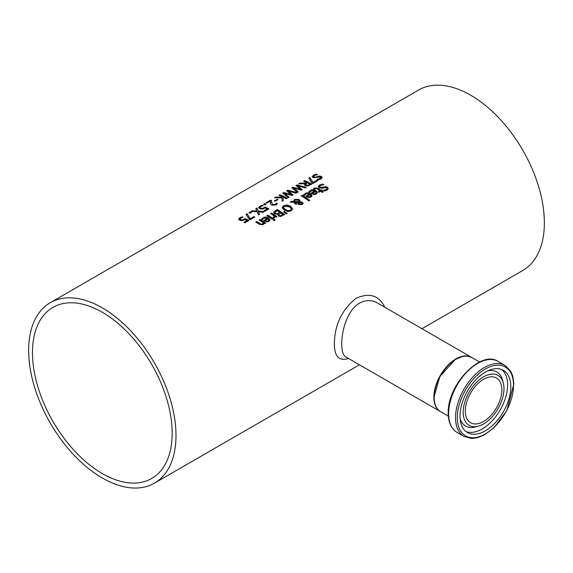 <?xml version="1.0" encoding="UTF-8"?>
<svg xmlns="http://www.w3.org/2000/svg" width="573" height="573" viewBox="0 0 573 573"><rect width="100%" height="100%" fill="white"/><g stroke="black" fill="none" stroke-linecap="round" stroke-linejoin="round"><path stroke-width="0.86" d="M244.284 222.482L247.07 220.533A104.186 60.151 -120 0 0 245.101 219.538L242.307 220.705L239.772 220.297L238.647 219.079M239.958 219.18L240.782 220.061L242.257 220.319L245.086 218.857A103.77 59.914 60 0 1 248.575 220.626M238.647 219.473L239.736 218.127L242.078 217.188A103.77 59.914 60 0 1 242.63 217.425M238.647 219.13L239.736 217.783L242.078 216.845A104.186 60.151 60 0 1 243.124 217.296L240.567 218.155L239.958 218.965L242.257 220.319M242.257 219.975L245.086 218.857M245.086 218.514A104.186 60.151 60 0 1 248.883 220.447L244.843 222.782A104.186 60.151 -120 0 0 243.976 222.324L247.07 220.533M308.847 192.07L310.265 190.694L315.909 190.902L317.349 192.729M314.899 191.067L311.089 190.852L309.857 192.37A104.186 60.151 -120 0 0 308.847 191.733L311.726 189.763L314.197 189.792L315.909 190.558L317.349 192.421L316.303 194.039L314.09 194.541L311.576 193.61A104.186 60.151 -120 0 0 311.075 193.273L314.899 191.067L311.347 193.452M314.119 193.789L315.594 193.481L316.26 192.542L315.594 193.824L314.119 194.125L312.686 193.223L314.119 194.125M316.26 192.542L315.608 191.532L312.686 193.223M303.511 195.149L304.929 193.774L310.573 193.982L312.013 195.808M306.018 196.532L309.563 194.14L305.753 193.932L304.528 195.443A104.186 60.151 -120 0 0 303.511 194.813L306.39 192.843L308.861 192.865L310.573 193.638L312.02 195.5L311.461 196.775L308.754 197.613L306.247 196.689A104.186 60.151 -120 0 0 305.738 196.353L309.563 194.14M308.783 197.205L310.258 196.897L310.931 195.959L310.28 194.612L307.357 196.295L308.783 197.205L310.931 195.622M307.357 196.295L308.783 196.868M322.563 183.933A104.186 60.151 60 0 1 323.795 184.707L320.486 185.459L319.591 186.49L320.078 187.185L322.112 187.4L325.65 186.59L327.455 187.228L328.272 188.546L327.09 190.164L324.418 191.081A104.186 60.151 -120 0 0 323.251 190.25L326.173 189.591L326.954 188.725L326.538 187.887L324.433 187.65L322.535 188.259L319.211 187.88L318.316 186.497L319.569 184.979L322.563 184.277A103.77 59.914 60 0 1 323.33 184.757M318.316 186.841L319.569 185.315L322.563 184.277M319.612 186.655L320.078 187.529L322.112 187.743L325.65 186.927L327.455 187.572L328.257 188.718M323.322 190.551L326.173 189.935L326.954 188.746M301.462 195.93L302.107 195.558A103.77 59.914 60 0 1 309.542 200.557M302.107 195.214A104.186 60.151 60 0 1 309.807 200.407L308.876 200.944A104.186 60.151 -120 0 0 301.176 195.751L302.107 195.558M313.524 189.018L314.405 188.331L317.822 188.524A103.77 59.914 60 0 1 320.88 190.558L321.51 190.2A103.77 59.914 60 0 1 322.012 190.551M320.88 190.222L321.51 189.856A104.186 60.151 60 0 1 322.284 190.394L321.654 190.752A104.186 60.151 60 0 1 323.244 191.891L322.312 192.428A104.186 60.151 -120 0 0 320.722 191.296L319.011 192.284A104.186 60.151 -120 0 0 318.237 191.747L319.949 190.759A104.186 60.151 -120 0 0 317.32 188.997L316.11 188.388L314.362 189.197A104.186 60.151 -120 0 0 313.524 188.682L314.405 187.987L317.822 188.188A104.186 60.151 60 0 1 320.88 190.222L320.88 190.558M321.654 190.752L321.654 191.096A103.77 59.914 60 0 1 322.979 192.041M319.949 190.759L318.509 191.934M292.653 208.959L291.27 210.878L287.897 211.53L284.165 210.069L282.217 207.713L283.585 205.721L286.966 204.969L290.683 206.301L292.638 209.131L290.683 206.645L286.966 205.313L283.585 206.065L282.217 208.056M283.563 207.619L284.423 209.238L288.018 211.007L290.411 210.606L291.285 209.116M291.285 208.78L289.659 206.896L284.43 206.251L283.549 207.447L285.189 209.474L288.018 210.663L290.411 210.27L291.299 209.202M291.435 201.374L293.505 201.452L294.529 199.404L299.006 199.447L299.93 200.586L299.794 201.653L302.429 202.219L303.096 203.358L302.186 204.575L298.791 204.554L298.075 203.68L298.383 202.455L294.851 202.269L296.886 203.752L295.919 204.31A104.186 60.151 -120 0 0 295.446 203.981L293.756 202.226L290.167 202.104L291.435 201.374L293.505 201.789L294.529 199.748L299.006 199.791L299.951 201.059M290.733 202.126L291.435 201.717M293.448 200.973L293.505 201.789M294.851 202.269L296.886 204.088M298.383 202.455L298.075 204.024M299.794 201.653L302.429 202.563L303.096 203.694M294.329 201.288L294.364 201.818L298.97 202.033L298.97 201.051L298.225 200.192L295.066 200.056L294.364 201.481L298.97 201.689L298.97 201.051M298.97 202.033L298.97 201.388L298.97 202.033M294.314 201.452L294.364 201.818M299.199 202.427L299.056 203.608L299.665 204.267L301.599 204.446L301.513 202.813L299.199 202.427L299.056 203.272L299.665 203.924L301.971 203.716M299.199 202.77L299.056 203.608L299.199 202.77M301.599 204.446L302 203.895M283.828 212.046L284.251 211.802L287.052 213.543M284.251 211.458L287.331 213.378L286.235 214.016L283.585 211.845L284.251 211.802M273.615 212.554L275.155 210.778L277.268 209.553A104.186 60.151 60 0 1 284.638 214.503L280.455 216.53L278.328 216L277.783 214.316A104.186 60.151 -120 0 0 277.747 214.288L274.531 213.872L273.629 212.712L277.268 209.897A103.77 59.914 60 0 1 284.373 214.653M277.26 213.657L279.846 212.404L277.26 214.001L275.513 213.249L277.26 214.001M279.846 212.404A104.186 60.151 -120 0 0 277.124 210.635L274.961 212.64M274.968 212.261L275.513 213.249M274.968 212.597L275.513 213.593M280.355 215.641L282.826 214.467L280.355 215.985L279.209 215.312L280.355 215.985M282.826 214.467A104.186 60.151 -120 0 0 280.67 212.955L278.643 214.939M278.671 214.417L279.209 215.312M279.209 215.656L278.643 214.918M270.721 213.672L271.366 213.299A103.77 59.914 60 0 1 276.63 216.752M273.02 217.912L274.36 216.028A104.186 60.151 -120 0 0 270.435 213.5L271.366 213.299M271.366 212.963A104.186 60.151 60 0 1 276.902 216.594L275.971 217.131A104.186 60.151 -120 0 0 275.14 216.558L273.937 218.263A104.186 60.151 -120 0 0 272.97 217.597L273.02 217.625M273.02 217.568L274.36 216.028M267.698 215.083A104.186 60.151 60 0 1 273.228 218.714L272.297 219.251A104.186 60.151 -120 0 0 266.767 215.62L267.698 215.419A103.77 59.914 60 0 1 272.956 218.872M267.047 215.792L267.698 215.419M273.414 220.132L274.209 219.674A103.77 59.914 60 0 1 274.911 220.182M274.209 219.33A104.186 60.151 60 0 1 275.176 220.032L274.116 220.641A104.186 60.151 -120 0 0 273.149 219.939L274.209 219.674M261.453 219.438L262.871 218.055L268.515 218.263L269.955 220.089M267.505 218.428L263.695 218.213L262.463 219.731A104.186 60.151 -120 0 0 261.453 219.094L264.332 217.131L266.803 217.153L268.515 217.926L269.955 219.781L268.909 221.407L266.696 221.901L264.182 220.97A104.186 60.151 -120 0 0 263.68 220.634L267.505 218.428L263.952 220.82M266.724 221.149L268.2 220.841L268.866 219.903L268.2 221.185L266.724 221.493L265.299 220.584L266.724 221.493M268.866 219.903L268.214 218.893L265.299 220.584M312.235 176.957L313.488 175.567L316.482 174.414A103.77 59.914 60 0 1 317.148 174.701M317.241 179.65L320.092 178.883L320.457 177.401M320.457 177.057L313.13 177.694L312.235 176.62L313.488 175.223L316.482 174.07A104.186 60.151 60 0 1 317.714 174.607L314.405 175.546L313.51 176.491L313.997 177.036L316.031 177.036L319.569 176.033L321.374 176.42L322.191 177.465L321.009 178.955L318.337 179.965A104.186 60.151 -120 0 0 317.17 179.349L320.092 178.54L320.457 177.057L320.866 177.78M313.546 176.656L313.997 177.379L316.031 177.372L319.569 176.377L321.374 176.756L322.176 177.644M259.311 224.294A104.186 60.151 -120 0 0 255.723 221.995L256.654 221.794A103.77 59.914 60 0 1 259.805 223.807L261.224 224.537L262.498 224.322L263.265 222.696A104.186 60.151 -120 0 0 259.132 220.025L260.063 219.488A104.186 60.151 60 0 1 265.593 223.119L264.662 223.656A104.186 60.151 -120 0 0 264.046 223.234L263.143 224.738L259.311 224.294M256.009 222.174L256.654 221.794M256.654 221.457A104.186 60.151 60 0 1 259.805 223.47L261.224 224.193L262.498 223.979L263.265 222.696M260.063 219.488L260.063 219.831A103.77 59.914 60 0 1 265.328 223.277M259.419 220.204L260.063 219.831M305.459 184.592L306.204 185.408L307.651 185.645L310.043 184.198A104.186 60.151 -120 0 0 307.271 182.801L305.459 184.277M304.306 184.721L304.628 183.754L298.798 183.833L300.066 183.102L305.33 183.059L306.455 182.415A104.186 60.151 -120 0 0 303.518 181.111L304.499 180.889A103.77 59.914 60 0 1 311.562 184.262M303.862 181.254L304.499 180.889M299.421 183.818L305.33 183.403L306.455 182.415M305.459 184.255L307.651 185.645M307.651 185.301L310.043 184.198M304.499 180.545A104.186 60.151 60 0 1 311.87 184.083L307.708 186.053L305.259 185.702L304.284 184.556L304.628 183.754M309.85 177.451L312.987 182.479L316.79 180.28A104.186 60.151 60 0 1 317.657 180.746L312.98 183.439A104.186 60.151 -120 0 0 311.877 182.859L308.797 178.06L309.85 177.451L312.987 182.816L316.79 180.624A103.77 59.914 60 0 1 317.349 180.918M308.969 178.303L309.85 177.795M293.577 188.044L298.282 191.926L297.323 192.485L291.807 187.872L292.903 187.235L300.517 189.248L295.861 185.53L296.943 184.907L306.197 187.357L305.187 187.944L297.595 185.802L302.236 189.642L301.24 190.222L293.577 188.044L298.053 192.062M297.595 185.802L302.007 189.778M296.119 185.724L296.943 185.251L305.81 187.579M292.058 188.066L292.903 187.579L300.517 189.248M287.811 190.179L297.058 192.635L296.048 193.216L288.463 191.074L293.097 194.92L292.101 195.493L284.437 193.323L289.143 197.205L288.183 197.757L282.668 193.151L283.764 192.514L291.378 194.863L286.722 190.809L287.811 190.179L296.678 192.857M282.926 193.345L283.764 192.857M283.764 192.514L291.378 194.526M286.98 191.002L287.811 190.523M284.437 193.323L288.914 197.334M288.463 191.074L292.867 195.056M282.94 197.098L283.306 200.571L282.109 201.266L281.873 197.814L274.56 197.828L275.835 197.091L281.959 197.076L281.902 196.603A104.186 60.151 -120 0 0 278.958 195.293L279.939 194.727A104.186 60.151 60 0 1 287.309 198.265L286.328 198.831A104.186 60.151 -120 0 0 282.94 197.098L283.27 200.593M279.302 195.436L279.939 195.071A103.77 59.914 60 0 1 287.001 198.444M275.176 197.814L281.959 197.076M277.053 199.225A104.186 60.151 60 0 1 277.948 199.648L275.162 201.259A104.186 60.151 -120 0 0 274.266 200.837L277.053 199.569A103.77 59.914 60 0 1 277.626 199.834M274.589 200.987L277.053 199.569M270.377 202.584L270.435 201.066L266.817 203.157A104.186 60.151 -120 0 0 265.965 202.792L270.506 200.17A104.186 60.151 60 0 1 271.552 200.614L271.545 202.448L272.719 204.568L275.205 204.475L276.387 203.429A103.77 59.914 60 0 1 277.253 203.888M271.516 201.882L272.719 204.912L274.009 205.177L276.021 204.088M266.309 202.935L270.506 200.514A103.77 59.914 60 0 1 271.538 200.951M276.387 203.093A104.186 60.151 60 0 1 277.432 203.644L275.993 204.969L271.767 205.177L270.678 204.224L270.377 202.412M270.399 203.057L270.435 201.066M264.576 203.594A104.186 60.151 60 0 1 265.987 204.203L264.805 204.883A104.186 60.151 -120 0 0 263.394 204.275L264.576 203.938A103.77 59.914 60 0 1 265.65 204.396M263.738 204.418L264.576 203.938M264.296 210.928L267.082 208.98A104.186 60.151 -120 0 0 265.113 207.978L262.319 209.145L259.784 208.744L258.659 207.526M259.97 207.627L260.794 208.508L262.269 208.765L265.098 207.304A103.77 59.914 60 0 1 268.587 209.073M258.659 207.92L259.748 206.566L262.09 205.635A103.77 59.914 60 0 1 262.642 205.865M258.659 207.576L259.748 206.23L262.09 205.292A104.186 60.151 60 0 1 263.136 205.743L260.579 206.602L259.97 207.412L262.269 208.765M262.269 208.422L265.098 207.304M265.098 206.96A104.186 60.151 60 0 1 268.895 208.894L264.855 211.229A104.186 60.151 -120 0 0 263.988 210.771L267.082 208.98M256.876 208.042L258.215 211.057L264.174 211.623L263.05 212.268L258.409 211.795L259.505 214.316L258.444 214.925L257.119 211.745L251.074 211.387L252.199 210.742L256.926 211.358L255.816 208.651L256.876 208.042L258.215 211.401L263.673 211.91M251.626 211.408L252.199 211.086M252.199 210.742L256.926 211.014M258.409 211.795L259.383 214.388M255.945 208.916L256.876 208.386M249.255 212.784L250.093 212.297A103.77 59.914 60 0 1 251.167 212.755M250.093 211.953A104.186 60.151 60 0 1 251.504 212.562L250.322 213.249A104.186 60.151 -120 0 0 248.911 212.633L250.093 212.297M247.035 213.722L250.172 218.743L253.975 216.544A104.186 60.151 60 0 1 254.842 217.009L250.165 219.71A104.186 60.151 -120 0 0 249.062 219.122L245.989 214.323L247.035 213.722L250.172 219.087L253.975 216.888A103.77 59.914 60 0 1 254.534 217.181M246.154 214.574L247.035 214.058M384.812 307.271C379.054 295.36 369.435 292.38 355.955 298.34C341.723 309.893 334.532 325.12 334.388 344.022C334.403 356.564 339.109 361.384 348.491 358.483M50.231 302.709A104.186 60.151 60 0 1 130.515 330.621A104.186 60.151 60 0 1 175.99 435.473A104.186 60.151 60 0 1 154.416 483.168A104.186 60.151 60 0 1 50.231 423.01A104.186 60.151 60 0 1 50.231 302.709L418.584 90.04A104.186 60.151 60 0 1 498.868 117.952A104.186 60.151 60 0 1 544.35 222.804A104.186 60.151 60 0 1 522.769 270.499L421.943 328.709M465.312 410.934A25.835 14.919 120 0 0 470.669 422.767A25.835 14.919 120 0 0 496.505 407.847A25.835 14.919 120 0 0 496.505 378.015A25.835 14.919 120 0 0 476.593 384.934A25.835 14.919 120 0 0 465.312 410.934M456.094 359.164A30.842 17.806 120 0 0 434.141 397.017M460.012 416.105A35.927 20.743 -60 0 1 475.69 379.956A35.927 20.743 -60 0 1 503.373 370.33A35.927 20.743 -60 0 1 503.373 411.815A35.927 20.743 -60 0 1 467.453 432.558A35.927 20.743 -60 0 1 460.012 416.105M463.192 412.166A28.843 16.653 120 0 0 478.197 426.212A28.843 16.653 120 0 0 498.009 408.714A28.843 16.653 120 0 0 503.259 382.807A28.843 16.653 120 0 0 480.869 378.617A28.843 16.653 120 0 0 463.192 412.166M440.465 411.579A31.257 18.042 -60 0 1 440.315 411.5A31.257 18.042 -60 0 1 435.523 386.453A31.257 18.042 -60 0 1 455.943 358.906A31.257 18.042 -60 0 1 471.572 357.359A31.257 18.042 -60 0 1 471.715 357.445M440.315 411.5L346.035 357.065C337.526 353.734 341.465 313.495 359.429 303.181C365.696 299.872 371.648 299.786 377.299 302.931L377.471 303.031M102.323 473.585A98.771 57.028 60 0 1 37.797 386.546A98.771 57.028 60 0 1 52.938 307.4A98.771 57.028 60 0 1 151.709 364.421A98.771 57.028 60 0 1 151.709 478.476A98.771 57.028 60 0 1 102.323 473.585M434.141 397.361A31.257 18.042 -60 0 1 447.778 365.903A31.257 18.042 -60 0 1 471.865 357.531L467.267 356.091L462.475 356.442L455.062 359.643L439.785 376.69L434.019 397.189C434.105 404.201 436.304 409.029 440.608 411.672A31.257 18.042 -60 0 1 434.141 397.361M457.297 417.674A39.759 22.956 -60 0 1 499.47 365.216A39.759 22.956 -60 0 1 499.47 421.442A39.759 22.956 -60 0 1 457.297 417.674M455.535 417.674A41.005 23.679 120 0 0 464.023 436.447L471.472 438.474L477.173 437.801L484.149 435.036L493.919 427.845L506.79 410.683L513.881 383.831L512.799 376.196L510.522 370.874L505.035 365.416A41.005 23.679 120 0 0 473.434 376.404A41.005 23.679 120 0 0 455.535 417.674M448.609 413.677A41.005 23.679 -60 0 1 466.508 372.407A41.005 23.679 -60 0 1 498.109 361.42C480.647 349.501 447.04 385.357 448.244 413.169C448.322 422.401 451.273 428.826 457.096 432.45A41.005 23.679 -60 0 1 448.609 413.677M460.126 418.82A31.221 18.028 120 0 0 475.346 426.957L478.197 426.212M503.259 382.807L502.478 379.971A31.221 18.028 120 0 0 487.816 370.853M465.928 431.512A35.927 20.743 120 0 0 500.193 409.974A35.927 20.743 120 0 0 501.712 369.535M154.416 483.168L359.429 364.8M479.615 362.007L471.865 357.531M448.358 416.141L440.608 411.672M505.035 365.416L498.109 361.42M464.023 436.447L457.096 432.45M471.572 357.359L377.306 302.938"/></g></svg>
